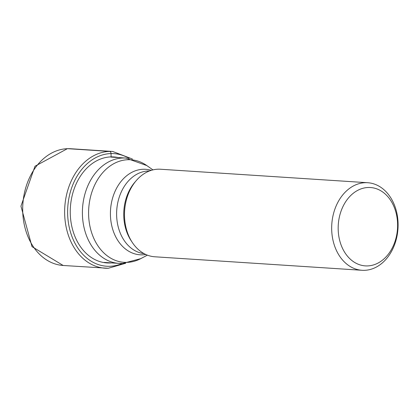<?xml version="1.0" encoding="UTF-8"?>
<svg xmlns="http://www.w3.org/2000/svg" width="419" height="419" viewBox="0 0 419 419"><rect width="100%" height="100%" fill="white"/><g stroke="black" fill="none" stroke-linecap="round" stroke-linejoin="round"><path stroke-width="0.63" d="M118.326 157.56A53.108 40.14 93.7 0 0 111.103 156.889A53.108 40.14 93.7 0 0 70.256 211.035A53.108 40.14 93.7 0 0 109.809 262.985A53.108 40.14 93.7 0 0 111.464 262.896M367.411 265.924A39.266 29.676 93.7 0 0 397.61 225.893A39.266 29.676 93.7 0 0 368.369 187.482A39.266 29.676 93.7 0 0 338.17 227.512A39.266 29.676 93.7 0 0 367.411 265.924M364.347 270.328A43.869 33.159 93.7 0 0 398.05 227.129A43.869 33.159 93.7 0 0 367.73 182.726A43.869 33.159 93.7 0 0 365.415 182.684A43.869 33.159 93.7 0 0 331.712 225.878A43.869 33.159 93.7 0 0 362.032 270.281A43.869 33.159 93.7 0 0 364.347 270.328M362.032 270.281L154.847 256.789A43.869 33.159 -86.3 0 1 124.527 212.391A43.869 33.159 -86.3 0 1 158.235 169.192A43.869 33.159 -86.3 0 1 160.55 169.239L367.73 182.726M67.684 148.677A58.492 44.21 -86.3 0 1 70.769 148.74L67.391 148.672L34.997 166.228L20.95 206.174L32.006 246.644L63.169 265.478A58.492 44.21 -86.3 0 1 22.746 206.274A58.492 44.21 -86.3 0 1 67.684 148.677L109.626 151.411A2.184 1.425 88.4 0 1 111.025 153.564L111.103 156.889A45.325 29.602 -91.6 0 0 111.119 157.219M132.467 159.052L112.711 151.469A58.492 44.21 93.7 0 0 109.626 151.411A58.492 44.21 93.7 0 0 64.688 209.002A58.492 44.21 93.7 0 0 105.111 268.207A58.492 44.21 93.7 0 0 108.196 268.265M122.243 263.462A56.429 42.654 -86.3 0 1 109.647 266.295A56.429 42.654 -86.3 0 1 67.621 211.092A56.429 42.654 -86.3 0 1 111.025 153.564A56.429 42.654 -86.3 0 1 129.089 158.398M144.105 253.642A41.45 31.331 -86.3 0 1 116.686 211.003A41.45 31.331 -86.3 0 1 148.494 170.978A41.45 31.331 -86.3 0 1 148.541 170.978A41.45 31.331 -86.3 0 1 149.489 170.973M135.594 181.396A41.45 31.331 93.7 0 0 131.681 241.501M151.301 170.344A42.843 32.383 93.7 0 0 143.413 169.255A42.843 32.383 93.7 0 0 143.366 169.255A42.843 32.383 93.7 0 0 110.417 212.899A42.843 32.383 93.7 0 0 142.277 254.841A42.843 32.383 93.7 0 0 142.324 254.841A42.843 32.383 93.7 0 0 145.822 254.495M126.92 262.378A51.39 38.847 -86.3 0 1 126.868 262.383A51.39 38.847 -86.3 0 1 88.592 212.145A51.39 38.847 -86.3 0 1 128.067 159.718A51.39 38.847 -86.3 0 1 128.125 159.712A51.39 38.847 -86.3 0 1 146.812 165.573L125.779 158.047A52.778 39.894 93.7 0 0 122.992 157.994A52.778 39.894 93.7 0 0 122.94 157.994A52.778 39.894 93.7 0 0 82.443 209.998A52.778 39.894 93.7 0 0 118.917 263.383L122.615 263.451L140.753 258.643A51.39 38.847 -86.3 0 1 126.92 262.378M125.679 263.252L108.285 268.27L63.169 265.478M112.711 151.469L70.769 148.74M152.94 169.899L146.812 165.573M147.388 255.15L140.753 258.643M125.779 158.047L111.114 157.088M118.917 263.383L104.242 262.425"/></g></svg>
